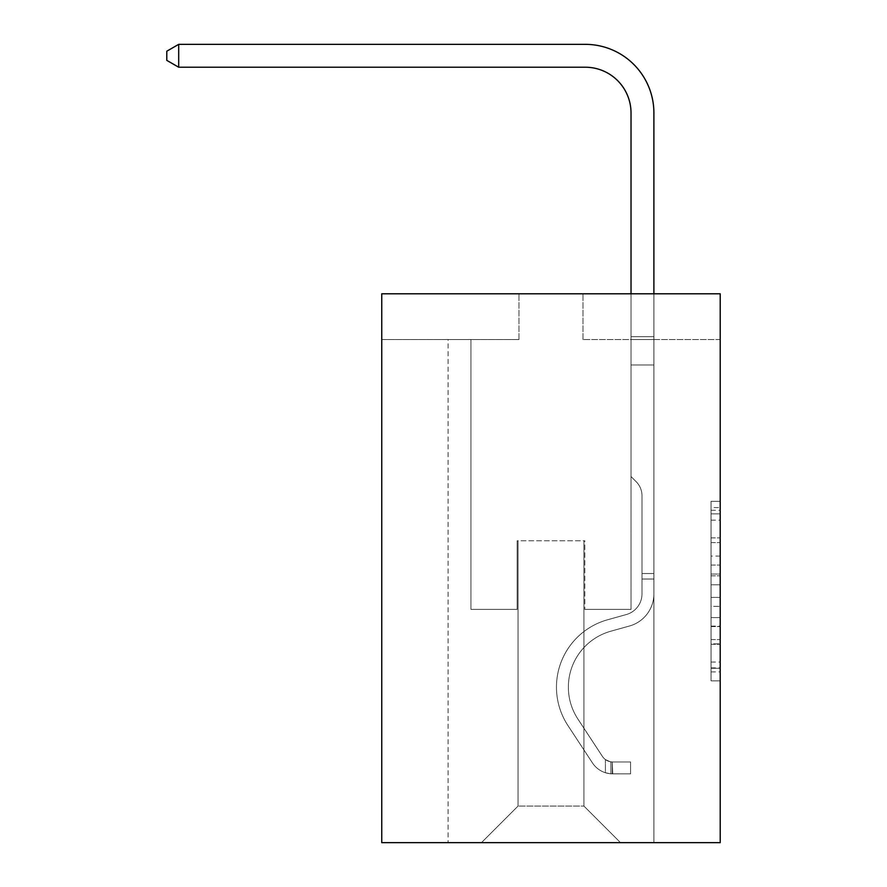 <?xml version="1.0" encoding="UTF-8"?>
<svg xmlns="http://www.w3.org/2000/svg" width="887" height="887" viewBox="0 0 887 887"><rect width="100%" height="100%" fill="white"/><g stroke="black" fill="none" stroke-linecap="round" stroke-linejoin="round"><path stroke-width="0.67" stroke-dasharray="4.43 3.33" d="M711.064 556.082L711.064 584.81L720.211 584.81L720.211 671.902L720.211 510.28L720.211 584.81L711.064 584.81L711.064 507.586L711.064 680.883L711.064 501.31L711.064 668.31L720.211 668.31L711.064 668.31L720.211 668.31L711.064 668.31L711.064 639.582L711.064 680.883L720.211 680.883L720.211 501.31L720.211 667.867L720.211 597.383L711.064 597.383L720.211 597.383L720.211 639.582L720.211 513.872L711.064 513.872L720.211 513.872L720.211 680.883L720.211 510.28L720.211 680.883L711.064 680.883L711.064 501.31L720.211 501.31L720.211 510.28L720.211 501.31L720.211 510.28L720.211 501.31L720.211 507.586L720.211 501.31L711.064 501.31L711.064 513.872L720.211 513.872L711.064 513.872L711.064 556.082L720.211 556.082M720.211 574.033L720.211 565.052L720.211 574.033L711.064 574.033L711.064 537.899L711.064 644.295L711.064 617.585L720.211 617.585L711.064 617.585L711.064 680.883L720.211 680.883L711.064 680.883L720.211 680.883L711.064 680.883L711.064 501.31L720.211 501.31L711.064 501.31L720.211 501.31L711.064 501.31L711.064 574.033L720.211 574.033M720.211 293.797L720.211 842.65L381.754 842.65L381.754 293.797L518.962 293.797L381.754 293.797L381.754 339.544L518.962 339.544L381.754 339.544L381.754 293.797L720.211 293.797L583.003 293.797L720.211 293.797L720.211 339.544L720.211 293.797M448.079 842.65L653.896 842.65L653.896 339.544L631.023 339.544L653.896 339.544L631.023 339.544L653.896 339.544L631.023 339.544L653.896 339.544L631.023 339.544L653.896 339.544L631.023 339.544L653.896 339.544L631.023 339.544L653.896 339.544L653.896 842.65L653.896 339.544L653.896 842.65L653.896 339.544L653.896 842.65L653.896 339.544L653.896 842.65L653.896 339.544L653.896 842.65L653.896 339.544L653.896 842.65L448.079 842.65L481.464 842.65L448.079 842.65L481.464 842.65L448.079 842.65L481.464 842.65L448.079 842.65L481.464 842.65L448.079 842.65L481.464 842.65L448.079 842.65L448.079 339.544L470.942 339.544L448.079 339.544L470.942 339.544L448.079 339.544L470.942 339.544L448.079 339.544L470.942 339.544L448.079 339.544L470.942 339.544L448.079 339.544L470.942 339.544L448.079 339.544L448.079 842.65M720.211 339.544L583.003 339.544L720.211 339.544M518.052 806.061L518.052 540.782L518.052 806.061L518.052 540.782L583.912 540.782L583.912 806.061L518.052 806.061L481.464 842.65L518.052 806.061L518.052 540.782L518.052 806.061L518.052 540.782L517.132 540.782L517.132 609.391L470.942 609.391L470.942 339.544L470.942 609.391L470.942 339.544L470.942 609.391L470.942 339.544L470.942 609.391L470.942 339.544L470.942 609.391L470.942 339.544L470.942 609.391L470.942 339.544L470.942 609.391L517.132 609.391L470.942 609.391L517.132 609.391L470.942 609.391L517.132 609.391L470.942 609.391L517.132 609.391L470.942 609.391L517.132 609.391L470.942 609.391L517.132 609.391L517.132 540.782L517.132 609.391L517.132 540.782L517.132 609.391L517.132 540.782L517.132 609.391L517.132 540.782L517.132 609.391L517.132 540.782L517.132 609.391L517.132 540.782L518.052 540.782L517.132 540.782L518.052 540.782L517.132 540.782L518.052 540.782L517.132 540.782L518.052 540.782L517.132 540.782L518.052 540.782L517.132 540.782L518.052 540.782L518.052 806.061L481.464 842.65L518.052 806.061L518.052 540.782L518.052 806.061L481.464 842.65L518.052 806.061L518.052 540.782L518.052 806.061L481.464 842.65L518.052 806.061L518.052 540.782L518.052 806.061L481.464 842.65L518.052 806.061L481.464 842.65L518.052 806.061L583.912 806.061L583.912 540.782L583.912 806.061L620.501 842.65L583.912 806.061L583.912 540.782L583.912 806.061L620.501 842.65L583.912 806.061L583.912 540.782L583.912 806.061L620.501 842.65L583.912 806.061L583.912 540.782L583.912 806.061L620.501 842.65L583.912 806.061L583.912 540.782L583.912 806.061L620.501 842.65L583.912 806.061L583.912 540.782L583.912 806.061L620.501 842.65L583.912 806.061L583.912 540.782L518.052 540.782L518.052 806.061L481.464 842.65L518.052 806.061M584.832 540.782L583.912 540.782L584.832 540.782L583.912 540.782L584.832 540.782L583.912 540.782L584.832 540.782L583.912 540.782L584.832 540.782L583.912 540.782L584.832 540.782L583.912 540.782L584.832 540.782L584.832 609.391L584.832 540.782M620.501 842.65L583.912 806.061L620.501 842.65M583.003 339.544L583.003 293.797L583.003 339.544M518.962 339.544L518.962 293.797L518.962 339.544M631.023 339.544L631.023 609.391L584.832 609.391L631.023 609.391L584.832 609.391L631.023 609.391L584.832 609.391L631.023 609.391L584.832 609.391L631.023 609.391L584.832 609.391L631.023 609.391L584.832 609.391L631.023 609.391L631.023 339.544M711.064 584.81L720.211 584.81L711.064 584.81M711.064 507.586L711.064 501.31L711.064 507.586L720.211 507.586L711.064 507.586M711.064 643.84L711.064 606.353L711.064 643.84L720.211 643.84L711.064 643.84M711.064 606.353L711.064 597.383L720.211 597.383L711.064 597.383L711.064 606.353L720.211 606.353L711.064 606.353M711.064 537.899L711.064 513.872L711.064 537.899L720.211 537.899L711.064 537.899M711.064 501.31L720.211 501.31L711.064 501.31L711.064 510.28L711.064 501.31L720.211 501.31M711.064 680.883L720.211 680.883L711.064 680.883L711.064 671.902L711.064 680.883M178.686 67.224L166.789 60.36L166.789 51.213L178.686 44.35L166.789 51.213L178.686 44.35L585.287 44.35A68.609 68.609 0 0 1 653.896 112.959L653.896 336.672L631.023 336.672L631.023 112.959L631.023 476.563L636.179 481.719L631.023 476.563L631.023 336.672L631.023 476.563L631.023 336.672L631.023 364.967L653.896 364.967L653.896 593.846A33.384 33.384 0 0 1 629.471 626.011A33.384 33.384 0 0 0 653.896 593.846A33.384 33.384 0 0 1 629.471 626.011A33.384 33.384 0 0 0 653.896 593.846A33.384 33.384 0 0 1 629.471 626.011A33.384 33.384 0 0 0 653.896 593.846A33.384 33.384 0 0 1 629.471 626.011A33.384 33.384 0 0 0 653.896 593.846A33.384 33.384 0 0 1 629.471 626.011A33.384 33.384 0 0 0 653.896 593.846A33.384 33.384 0 0 1 629.471 626.011A33.384 33.384 0 0 0 653.896 593.846A33.384 33.384 0 0 1 629.471 626.011L610.855 631.2L629.471 626.011A33.384 33.384 0 0 0 653.896 593.846A33.384 33.384 0 0 1 629.471 626.011L610.855 631.2A58.087 58.087 0 0 0 577.88 719.013A58.087 58.087 0 0 1 610.855 631.2A58.087 58.087 0 0 0 577.88 719.013A58.087 58.087 0 0 1 610.855 631.2L629.471 626.011L610.855 631.2A58.087 58.087 0 0 0 577.88 719.013A58.087 58.087 0 0 1 610.855 631.2L629.471 626.011L610.855 631.2A58.087 58.087 0 0 0 577.88 719.013A58.087 58.087 0 0 1 610.855 631.2A58.087 58.087 0 0 0 577.88 719.013A58.087 58.087 0 0 1 610.855 631.2L629.471 626.011L610.855 631.2A58.087 58.087 0 0 0 577.88 719.013A58.087 58.087 0 0 1 610.855 631.2A58.087 58.087 0 0 0 577.88 719.013L602.406 756.389L577.88 719.013A58.087 58.087 0 0 1 610.855 631.2L629.471 626.011L610.855 631.2A58.087 58.087 0 0 0 577.88 719.013L602.406 756.389L577.88 719.013A58.087 58.087 0 0 1 610.855 631.2A58.087 58.087 0 0 0 577.88 719.013L602.406 756.389L577.88 719.013A58.087 58.087 0 0 1 610.855 631.2A58.087 58.087 0 0 0 577.88 719.013L602.406 756.389A12.351 12.351 0 0 0 605.411 759.571C612.34 762.753 612.34 762.753 605.411 759.571C612.34 762.753 612.34 762.753 605.411 759.571A12.351 12.351 0 0 1 602.406 756.389L577.88 719.013L602.406 756.389A12.351 12.351 0 0 0 612.274 761.966A12.351 12.351 0 0 1 602.406 756.389A12.351 12.351 0 0 0 605.411 759.571C612.34 762.753 612.34 762.753 605.411 759.571C612.34 762.753 612.34 762.753 605.411 759.571A12.351 12.351 0 0 1 602.406 756.389L577.88 719.013A58.087 58.087 0 0 1 610.855 631.2A58.087 58.087 0 0 0 577.88 719.013L602.406 756.389A12.351 12.351 0 0 0 612.274 761.966A12.351 12.351 0 0 1 602.406 756.389A12.351 12.351 0 0 0 605.411 759.571C612.34 762.753 612.34 762.753 605.411 759.571C612.34 762.753 612.34 762.753 605.411 759.571A12.351 12.351 0 0 1 602.406 756.389L577.88 719.013L602.406 756.389A12.351 12.351 0 0 0 612.274 761.966A12.351 12.351 0 0 1 602.406 756.389A12.351 12.351 0 0 0 605.411 759.571C612.34 762.753 612.34 762.753 605.411 759.571C612.34 762.753 612.34 762.753 605.411 759.571A12.351 12.351 0 0 1 602.406 756.389L577.88 719.013L602.406 756.389A12.351 12.351 0 0 0 612.274 761.966A12.351 12.351 0 0 1 602.406 756.389A12.351 12.351 0 0 0 605.411 759.571C612.34 762.753 612.34 762.753 605.411 759.571C612.34 762.753 612.34 762.753 605.411 759.571A12.351 12.351 0 0 1 602.406 756.389L577.88 719.013A58.087 58.087 0 0 1 610.855 631.2A58.087 58.087 0 0 0 577.88 719.013L602.406 756.389A12.351 12.351 0 0 0 612.274 761.966A12.351 12.351 0 0 1 602.406 756.389A12.351 12.351 0 0 0 605.411 759.571A12.351 12.351 0 0 1 602.406 756.389L577.88 719.013L602.406 756.389A12.351 12.351 0 0 0 612.274 761.966L630.568 761.966L630.568 773.863L630.568 761.966L612.274 761.966L612.729 773.863L630.568 773.863L612.274 773.852L612.274 761.966L630.568 761.966L630.568 773.863L630.568 761.966L612.274 761.966L612.729 773.863L630.568 773.863L612.274 773.852L612.274 761.966L630.568 761.966L630.568 773.863L630.568 761.966L612.274 761.966L612.729 773.863L630.568 773.863L612.274 773.852L612.274 761.966L630.568 761.966L630.568 773.863L630.568 761.966L612.274 761.966L612.729 773.863L630.568 773.863L612.274 773.852L612.274 761.966L630.568 761.966L630.568 773.863L630.568 761.966L612.274 761.966L612.729 773.863L630.568 773.863L612.274 773.852L612.274 761.966L630.568 761.966L612.274 761.966L612.274 773.852L612.274 761.966A12.351 12.351 0 0 1 602.406 756.389L577.88 719.013A58.087 58.087 0 0 1 610.855 631.2L629.471 626.011A33.384 33.384 0 0 0 653.896 593.846L653.896 336.672L653.896 364.967L653.896 336.672L631.023 336.672L631.023 112.959A45.736 45.736 0 0 0 585.287 67.224L178.686 67.224L178.686 44.35L585.287 44.35A68.609 68.609 0 0 1 653.896 112.959L653.896 364.967L653.896 336.672L631.023 336.672L631.023 364.967L653.896 364.967L653.896 336.672L653.896 364.967L653.896 336.672L631.023 336.672L631.023 112.959A45.736 45.736 0 0 0 585.287 67.224L178.686 67.224L166.789 60.36L166.789 51.213L166.789 60.36L178.686 67.224L178.686 44.35L178.686 67.224L166.789 60.36L166.789 51.213L178.686 44.35L166.789 51.213L166.789 60.36L178.686 67.224L178.686 44.35L585.287 44.35A68.609 68.609 0 0 1 653.896 112.959L653.896 364.967L653.896 336.672L631.023 336.672L653.896 336.672L653.896 364.967L631.023 364.967L631.023 476.563L636.179 481.719A19.88 19.88 0 0 1 642 495.778A19.88 19.88 0 0 0 636.179 481.719L631.023 476.563L631.023 112.959A45.736 45.736 0 0 0 585.287 67.224L178.686 67.224L166.789 60.36L166.789 51.213L178.686 44.35L178.686 67.224L178.686 44.35L166.789 51.213L166.789 60.36L178.686 67.224L166.789 60.36L166.789 51.213L178.686 44.35L585.287 44.35A68.609 68.609 0 0 1 653.896 112.959L653.896 336.672L631.023 336.672L631.023 364.967L653.896 364.967L653.896 593.846A33.384 33.384 0 0 1 629.471 626.011A33.384 33.384 0 0 0 653.896 593.846L653.896 364.967L631.023 364.967L631.023 476.563L636.179 481.719A19.88 19.88 0 0 1 642 495.778A19.88 19.88 0 0 0 636.179 481.719L631.023 476.563L631.023 112.959A45.736 45.736 0 0 0 585.287 67.224L178.686 67.224L178.686 44.35L178.686 67.224L166.789 60.36L178.686 67.224L178.686 44.35L166.789 51.213L166.789 60.36L166.789 51.213L178.686 44.35L585.287 44.35A68.609 68.609 0 0 1 653.896 112.959L653.896 593.846A33.384 33.384 0 0 1 629.471 626.011A33.384 33.384 0 0 0 653.896 593.846L653.896 364.967L631.023 364.967L631.023 476.563L636.179 481.719A19.88 19.88 0 0 1 642 495.778A19.88 19.88 0 0 0 636.179 481.719L631.023 476.563L631.023 364.967L653.896 364.967L653.896 593.846A33.384 33.384 0 0 1 629.471 626.011A33.384 33.384 0 0 0 653.896 593.846L653.896 364.967L631.023 364.967L631.023 336.672L653.896 336.672L631.023 336.672L631.023 112.959A45.736 45.736 0 0 0 585.287 67.224L178.686 67.224L585.287 67.224L178.686 67.224L585.287 67.224L178.686 67.224L178.686 44.35L166.789 51.213L166.789 60.36L178.686 67.224L585.287 67.224L178.686 67.224L178.686 44.35L585.287 44.35A68.609 68.609 0 0 1 653.896 112.959L653.896 336.672L653.896 112.959L653.896 336.672L631.023 336.672L631.023 476.563L636.179 481.719A19.88 19.88 0 0 1 642 495.778A19.88 19.88 0 0 0 636.179 481.719L631.023 476.563L631.023 364.967L653.896 364.967L653.896 593.846A33.384 33.384 0 0 1 629.471 626.011L610.855 631.2L629.471 626.011A33.384 33.384 0 0 0 653.896 593.846L653.896 364.967L631.023 364.967L631.023 112.959A45.736 45.736 0 0 0 585.287 67.224M642 573.534L653.896 573.534L653.896 579.023L653.896 573.534L642 573.534L642 593.846L642 495.778A19.88 19.88 0 0 0 636.179 481.719A19.88 19.88 0 0 1 642 495.778A19.88 19.88 0 0 0 636.179 481.719A19.88 19.88 0 0 1 642 495.778L642 593.846L642 573.534L653.896 573.534L642 573.534L642 593.846A21.499 21.499 0 0 1 626.277 614.558A21.499 21.499 0 0 0 642 593.846L642 495.778L642 593.846A21.499 21.499 0 0 1 626.277 614.558A21.499 21.499 0 0 0 642 593.846L642 495.778L642 593.846L642 573.534L653.896 573.534L642 573.534L642 593.846A21.499 21.499 0 0 1 626.277 614.558A21.499 21.499 0 0 0 642 593.846L642 495.778L642 593.846A21.499 21.499 0 0 1 626.277 614.558L607.662 619.747L626.277 614.558A21.499 21.499 0 0 0 642 593.846L642 573.534M612.274 773.852A24.237 24.237 0 0 1 592.461 762.92L567.935 725.544A69.973 69.973 0 0 1 607.662 619.747L626.277 614.558A21.499 21.499 0 0 0 642 593.846A21.499 21.499 0 0 1 626.277 614.558A21.499 21.499 0 0 0 642 593.846L642 495.778L642 593.846A21.499 21.499 0 0 1 626.277 614.558L607.662 619.747L626.277 614.558A21.499 21.499 0 0 0 642 593.846A21.499 21.499 0 0 1 626.277 614.558A21.499 21.499 0 0 0 642 593.846A21.499 21.499 0 0 1 626.277 614.558L607.662 619.747A69.973 69.973 0 0 0 567.935 725.544A69.973 69.973 0 0 1 607.662 619.747L626.277 614.558A21.499 21.499 0 0 0 642 593.846A21.499 21.499 0 0 1 626.277 614.558L607.662 619.747L626.277 614.558A21.499 21.499 0 0 0 642 593.846A21.499 21.499 0 0 1 626.277 614.558A21.499 21.499 0 0 0 642 593.846A21.499 21.499 0 0 1 626.277 614.558L607.662 619.747L626.277 614.558A21.499 21.499 0 0 0 642 593.846A21.499 21.499 0 0 1 626.277 614.558L607.662 619.747A69.973 69.973 0 0 0 567.935 725.544A69.973 69.973 0 0 1 607.662 619.747L626.277 614.558L607.662 619.747A69.973 69.973 0 0 0 567.935 725.544L592.461 762.92L567.935 725.544A69.973 69.973 0 0 1 607.662 619.747L626.277 614.558L607.662 619.747A69.973 69.973 0 0 0 567.935 725.544A69.973 69.973 0 0 1 607.662 619.747L626.277 614.558L607.662 619.747A69.973 69.973 0 0 0 567.935 725.544A69.973 69.973 0 0 1 607.662 619.747L626.277 614.558L607.662 619.747A69.973 69.973 0 0 0 567.935 725.544L592.461 762.92L567.935 725.544A69.973 69.973 0 0 1 607.662 619.747A69.973 69.973 0 0 0 567.935 725.544A69.973 69.973 0 0 1 607.662 619.747A69.973 69.973 0 0 0 567.935 725.544L592.461 762.92A24.237 24.237 0 0 0 605.411 772.732A24.237 24.237 0 0 1 592.461 762.92L567.935 725.544A69.973 69.973 0 0 1 607.662 619.747A69.973 69.973 0 0 0 567.935 725.544L592.461 762.92L567.935 725.544A69.973 69.973 0 0 1 607.662 619.747A69.973 69.973 0 0 0 567.935 725.544A69.973 69.973 0 0 1 607.662 619.747A69.973 69.973 0 0 0 567.935 725.544L592.461 762.92L567.935 725.544A69.973 69.973 0 0 1 607.662 619.747A69.973 69.973 0 0 0 567.935 725.544L592.461 762.92A24.237 24.237 0 0 0 605.411 772.732C612.462 774.229 612.462 774.229 605.411 772.732C612.462 774.229 612.462 774.229 605.411 772.732A24.237 24.237 0 0 1 592.461 762.92L567.935 725.544L592.461 762.92A24.237 24.237 0 0 0 605.411 772.732C612.462 774.229 612.462 774.229 605.411 772.732C612.462 774.229 612.462 774.229 605.411 772.732A24.237 24.237 0 0 1 592.461 762.92L567.935 725.544L592.461 762.92A24.237 24.237 0 0 0 605.411 772.732C612.462 774.229 612.462 774.229 605.411 772.732C612.462 774.229 612.462 774.229 605.411 772.732A24.237 24.237 0 0 1 592.461 762.92L567.935 725.544L592.461 762.92A24.237 24.237 0 0 0 605.411 772.732C612.462 774.229 612.462 774.229 605.411 772.732C612.462 774.229 612.462 774.229 605.411 772.732A24.237 24.237 0 0 1 592.461 762.92L567.935 725.544L592.461 762.92A24.237 24.237 0 0 0 605.411 772.732C612.462 774.229 612.462 774.229 605.411 772.732C612.462 774.229 612.462 774.229 605.411 772.732A24.237 24.237 0 0 1 592.461 762.92A24.237 24.237 0 0 0 612.274 773.852A24.237 24.237 0 0 1 592.461 762.92A24.237 24.237 0 0 0 612.274 773.852A24.237 24.237 0 0 1 592.461 762.92A24.237 24.237 0 0 0 612.274 773.852A24.237 24.237 0 0 1 592.461 762.92A24.237 24.237 0 0 0 612.274 773.852A24.237 24.237 0 0 1 592.461 762.92A24.237 24.237 0 0 0 612.274 773.852A24.237 24.237 0 0 1 592.461 762.92A24.237 24.237 0 0 0 612.274 773.852L630.568 773.863L612.274 773.852M585.287 44.35A68.609 68.609 0 0 1 653.896 112.959A68.609 68.609 0 0 0 585.287 44.35A68.609 68.609 0 0 1 653.896 112.959A68.609 68.609 0 0 0 585.287 44.35A68.609 68.609 0 0 1 653.896 112.959L653.896 336.672L653.896 112.959L653.896 336.672L631.023 336.672L631.023 112.959M653.896 593.846L653.896 364.967L631.023 364.967L653.896 364.967L653.896 593.846M631.023 476.563L636.179 481.719L631.023 476.563M653.896 293.797L653.896 336.672L631.023 336.672L631.023 293.797M605.411 772.732C612.462 774.229 612.462 774.229 605.411 772.732C612.462 774.229 612.462 774.229 605.411 772.732L605.411 759.571C612.34 762.753 612.34 762.753 605.411 759.571C612.34 762.753 612.34 762.753 605.411 759.571L605.411 772.732M630.568 773.863L630.568 761.966L630.568 773.863M711.064 639.582L720.211 639.582L711.064 639.582M711.064 626.111L720.211 626.111M711.064 542.611L720.211 542.611L711.064 542.611M711.064 510.28L720.211 510.28M711.064 671.902L720.211 671.902M711.064 662.024L720.211 662.024M711.064 520.159L720.211 520.159M711.064 575.829L720.211 575.829L711.064 575.829M711.064 626.566L720.211 626.566L711.064 626.566M711.064 644.295L720.211 644.295L711.064 644.295M711.064 565.052L720.211 565.052L711.064 565.052M642 579.023L653.896 579.023L642 579.023M711.064 667.867L720.211 667.867M711.064 668.31L720.211 668.31M711.064 513.872L720.211 513.872M610.899 761.833L610.899 773.797L610.899 761.833"/><path stroke-width="1.33" d="M720.211 293.797L720.211 842.65L381.754 842.65L381.754 293.797L720.211 293.797M631.023 293.797L631.023 112.959A45.736 45.736 0 0 0 585.287 67.224L178.686 67.224L166.789 60.36L166.789 51.213L178.686 44.35L585.287 44.35A68.609 68.609 0 0 1 653.896 112.959L653.896 293.797M631.023 112.959A45.736 45.736 0 0 0 585.287 67.224A45.736 45.736 0 0 1 631.023 112.959A45.736 45.736 0 0 0 585.287 67.224A45.736 45.736 0 0 1 631.023 112.959A45.736 45.736 0 0 0 585.287 67.224M178.686 67.224L178.686 44.35L585.287 44.35"/></g></svg>

